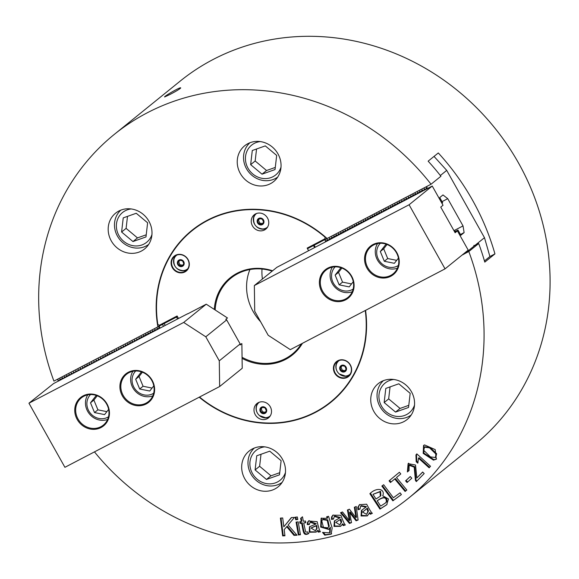 <?xml version="1.0" encoding="UTF-8"?>
<svg xmlns="http://www.w3.org/2000/svg" width="579" height="579" viewBox="0 0 579 579"><rect width="100%" height="100%" fill="white"/><g stroke="black" fill="none" stroke-linecap="round" stroke-linejoin="round"><path stroke-width="0.87" d="M94.464 451.888A233.945 215.026 -129 0 0 408.499 498.215A233.945 215.026 -129 0 0 468.816 251.532L464.676 253.696L473.817 246.299L473.861 245.72A1.476 0.572 62.4 0 1 474.027 245.387A1.476 0.572 62.4 0 1 474.642 245.634L484.478 237.679L489.914 256.526L494.944 253.899A233.945 215.026 -129 0 0 472.594 200.312A233.945 215.026 -129 0 0 438.303 152.957L428.142 161.172A233.945 215.026 51 0 1 440.93 176.248L431.051 184.238A233.945 215.026 -129 0 0 114.251 134.429A233.945 215.026 -129 0 0 53.927 381.12L58.074 378.956L57.886 380.157L58.486 381.004M489.914 256.526L484.457 260.941M468.816 251.532L478.695 243.549A233.945 215.026 51 0 1 484.789 262.113L494.944 253.899M473.832 246.082L478.695 243.549M434.033 156.41L446.713 170.378L440.358 175.524M199.198 397.208A110.524 101.586 -129 0 0 330.877 402.26A110.524 101.586 -129 0 0 365.581 310.344M330.935 402.21A110.524 101.586 51 0 1 199.335 397.136M159.703 325.376L157.879 326.853L58.074 378.956M431.051 184.238L327.106 238.505A110.524 101.586 -129 0 0 191.866 230.391A110.524 101.586 -129 0 0 157.879 326.853M326.737 238.172L325.13 239.467L308.086 248.369L307.152 248.094L324.957 238.794L325.043 237.151A110.155 101.245 -129 0 0 207.6 220.512A110.155 101.245 -129 0 0 157.828 324.45A767.218 277.059 -154.3 0 1 157.553 324.139A110.524 101.586 51 0 1 191.924 230.348M284.897 535.365L283.218 535.445L281.025 518.046M296.672 534.815L294.559 534.916L287.227 526.181L284.173 529.619L284.948 535.792L282.653 535.901L280.41 518.075L282.704 517.966L283.819 526.81L291.346 517.561L294.465 517.416L288.081 524.979L297.027 535.228L293.994 535.372L286.663 526.637M283.819 526.81L291.548 517.554M294.559 534.916L293.994 535.372M283.218 535.445L282.653 535.901M316.293 526.637L316.098 525.848L311.082 528.084L315.36 530.697L316.489 528.859L316.662 525.392L311.553 527.708M315.873 530.284L317.053 528.403L316.858 526.181M320.194 531.442L318.834 531.681L318.03 530.183L316.098 532.108L309.28 532.231L309.476 526.774L315.678 524.154L310.127 522.215L309.331 524.509L307.217 524.574L307.594 522.229L308.585 520.991L317.154 521.679C318.588 527.679 319.68 531.037 320.448 531.754L318.269 532.137L317.466 530.639M309.345 524.067L307.782 524.118L308.158 521.773L308.875 520.774M315.678 524.154L316.243 523.698L310.691 521.759L310.127 522.215M316.373 531.877L309.881 531.812L309.779 526.55M317.053 528.403L316.489 528.859M318.834 531.681L318.269 532.137M307.782 524.118L307.217 524.574M311.741 527.556L311.176 528.012M316.662 525.392L316.098 525.848M305.755 522.323L303.707 522.967L305.574 531.645A0.934 0.861 -129 0 0 306.016 532.029L306.769 532.094A7.505 6.897 -129 0 0 307.681 531.891L308.368 533.773C303.114 536.111 303.49 531.913 301.616 523.235L300.067 523.43L299.727 521.73L301.268 521.534L300.631 518.357L302.462 516.786L303.367 521.274L305.488 520.999L305.828 522.699L303.707 522.967M301.268 521.534L301.833 521.078L301.196 517.901L302.47 516.815M308.933 533.317C303.678 535.647 304.055 531.457 302.18 522.772L300.631 522.975L300.363 521.65M301.196 517.901L300.631 518.357M300.631 522.975L300.067 523.43M302.18 522.772L301.616 523.235M391.02 482.061L389.638 480.396L399.394 472.276L400.777 473.94L396.47 477.523L406.842 490.037L405.119 491.47L394.748 478.956L390.463 482.524L389.074 480.852L399.387 472.269M405.676 491.006L395.312 478.5L394.748 478.956M389.638 480.396L389.074 480.852M351.453 522.432L350.027 522.996L341.205 512.473M350.027 522.996L349.463 523.452L340.495 512.755L342.507 511.959L349.332 520.535L349.897 520.08L348.037 509.759M349.332 520.535L347.436 509.998L349.434 509.202L355.926 517.619L356.49 517.163L354.949 507.009M358.075 519.797L356.642 520.362L350.186 511.966L349.622 512.422L351.489 522.649L349.463 523.452M351.562 513.848L350.997 514.304L349.622 512.422M356.642 520.362L356.085 520.818L350.997 514.304M355.926 517.619L354.348 507.247L356.244 506.495L358.104 520.014L356.085 520.818M348.797 517.807L349.361 517.351M321.779 520.789L323.4 527.353L327.844 527.831L328.691 526.687L327.222 520.333L322.633 519.609L321.779 520.789M327.844 527.831L329.256 526.231L327.786 519.877L323.198 519.153L322.633 519.609M331.362 533.925L325.326 534.707L323.22 532.369M330.102 532.456L330.421 527.288L328.648 529.43L320.672 527.064L321.106 518.263L327.135 518.277L327.7 517.821L327.323 516.598M328.908 529.192L321.244 526.615L321.396 518.046M327.135 518.277L326.665 516.758L328.561 516.302L332.172 528.034L331.094 534.164L324.761 535.162L322.532 532.427L329.632 532.839L329.864 527.751M297.715 519.095L296.231 519.24L295.862 517.127M297.345 516.982L297.787 519.493L295.666 519.696L295.232 517.192L297.345 516.982M296.231 519.24L295.666 519.696M407.623 482.046L406.132 480.389L410.301 476.553M410.265 476.517L411.792 478.211L407.088 482.539L405.568 480.845L410.265 476.517M406.132 480.389L405.568 480.845M300.371 534.352L298.887 534.497L296.716 522.026M298.199 521.874L300.443 534.75L298.323 534.96L296.079 522.084L298.199 521.874M298.887 534.497L298.323 534.96M423.741 450.324L430.392 456.882L435.365 457.519L436.074 454.182L429.509 447.82L424.53 447.191L423.741 450.324M435.849 457.12L436.638 453.726L430.067 447.364L425.008 446.814M436.602 458.952L434.011 459.675L423.908 453.133L423.842 445.302M424.552 444.918L435.198 449.608L436.313 459.198L433.447 460.131L423.198 453.393L423.553 445.519L424.552 444.918M416.844 477.964L422.656 472.015L424.183 473.564L416.352 481.576A4.024 3.698 51 0 1 415.418 480.288L414.202 467.166L409.114 465.255L409.042 470.575L407.384 471.936L408.108 463.641L415.527 465.009L416.844 477.964L422.713 472.08M407.942 471.472L408.398 463.424M416.858 481.062A4.024 3.698 51 0 1 415.983 479.832L414.767 466.71L409.679 464.799L409.114 465.255M401.37 494.531L393.423 500.372L382.437 485.629M400.096 492.823L401.392 494.56L392.859 500.828L381.851 486.056L383.66 484.732L393.365 497.759L400.096 492.823M393.423 500.372L392.859 500.828M377.204 500.799L380.664 506.097L385.491 502.97L386.309 501.863C386.555 496.927 383.522 496.579 377.204 500.799L377.769 500.343C384.087 496.123 387.119 496.471 386.873 501.407L386.309 501.863M386.055 502.514L386.873 501.407M372.977 494.328L376.017 498.982L380.316 496.203L380.027 491.766L372.977 494.328L380.591 491.31L380.881 495.747L380.316 496.203M386.996 504.533L380.519 508.651L370.502 493.315M382.741 495.805L388.451 498.939L386.721 504.758L379.954 509.107L369.887 493.699C376.741 486.845 385.455 488.828 382.741 495.805M380.519 508.651L379.954 509.107M418.031 462.426L416.75 461.268L416.518 454.443L416.923 453.965M429.625 467.296L419.058 457.736L418.494 458.192L417.806 463.186L416.185 461.724L415.954 454.899L416.829 453.878L430.515 466.254L429.162 467.839L418.494 458.192M416.518 454.443L415.954 454.899M416.75 461.268L416.185 461.724M367.129 509.346L366.739 508.615L362.649 512.06L366.565 514.369L367.882 511.481L367.129 509.346L367.694 508.89L367.303 508.159L366.739 508.615M366.565 514.369L368.447 511.025L367.694 508.89M365.711 509.621L363.301 511.438M372.21 513.182L370.965 513.79L369.822 512.531L367.303 515.918L361.064 515.976L361.419 510.483L365.914 507.052L360.681 506.082L360.008 509.086L358.032 509.715L357.786 507.298L359.479 504.671L366.673 504.215C369.561 509.759 371.457 512.784 372.362 513.291L370.401 514.246L369.257 512.987M359.943 508.825L358.596 509.259L358.35 506.842L359.776 504.447M364.994 507.884L366.478 506.596L361.202 505.655M367.556 515.701L361.542 515.411L361.962 510.048L361.419 510.483M368.447 511.025L367.882 511.481M370.965 513.79L370.401 514.246M358.596 509.259L358.032 509.715M366.478 506.596L365.914 507.052M339.851 524.856L341.661 522.084L340.908 519.117L335.777 522.359L339.851 524.856L341.096 522.54L340.155 519.732M340.908 519.117L335.777 522.359M345.113 524.74L343.803 525.153L342.833 523.749L340.561 526.347L333.989 526.412L334.394 520.919L339.735 517.93L334.257 516.482L333.54 519.074L331.478 519.406L331.564 517.004L332.86 515.201L340.886 515.259C343.014 521.093 344.491 524.328 345.33 524.958L343.238 525.609L342.269 524.205M333.504 518.712L332.042 518.95L332.129 516.548L333.149 514.977M339.735 517.93L340.3 517.474L334.821 516.027L334.257 516.482M340.857 526.094L334.575 525.978L334.72 520.673M341.661 522.084L341.096 522.54M343.803 525.153L343.238 525.609M332.042 518.95L331.478 519.406M169.763 94.572L164.646 96.954C163.126 96.874 181.48 86.097 180.677 88.008C179.461 89.238 175.821 91.424 169.763 94.572M277.963 153.862A23.022 21.162 51 0 1 273.628 181.589A23.022 21.162 51 0 1 242.695 176.993A23.022 21.162 51 0 1 244.664 145.785A23.022 21.162 51 0 1 277.963 153.862M148.912 221.236A23.022 21.162 51 0 1 144.569 248.963A23.022 21.162 51 0 1 113.636 244.367A23.022 21.162 51 0 1 115.612 213.159A23.022 21.162 51 0 1 148.912 221.236M244.779 478.79A23.022 21.162 51 0 1 249.115 451.063A23.022 21.162 51 0 1 280.055 455.659A23.022 21.162 51 0 1 278.079 486.867A23.022 21.162 51 0 1 244.779 478.79M373.839 411.416A23.022 21.162 51 0 1 378.174 383.689A23.022 21.162 51 0 1 409.107 388.277A23.022 21.162 51 0 1 407.138 419.493A23.022 21.162 51 0 1 373.839 411.416M408.499 498.215L474.512 444.824A233.945 215.026 -129 0 0 518.581 163.119A233.945 215.026 -129 0 0 180.264 81.038L114.251 134.429M325.608 241.552L325.137 239.576L326.802 238.23M325.137 239.576L426.759 186.525L427.23 188.501M464.676 253.696L463.953 253.573M462.049 255.107L464.524 253.819M254.347 285.548L276.914 267.295L432.245 186.033L409.085 204.771L445.048 268.859L290.311 349.644L268.207 335.284L254.717 311.249L254.347 285.548L409.085 204.771M325.108 240.654L326.267 241.356L327.229 239.612L328.525 240.176L329.748 238.295L330.522 239.134L332.006 237.115L332.78 237.955L334.264 235.935L335.038 236.775L336.261 234.893L337.702 235.371L338.52 233.713L339.555 234.415L341.038 232.403L341.813 233.236L343.296 231.224L344.071 232.056L345.554 230.044L346.3 230.876L346.734 230.652L347.813 228.864L348.848 229.566L350.071 227.685L351.106 228.387L352.329 226.505L353.364 227.207L354.587 225.325L355.361 226.165L356.584 224.283L357.88 224.847L358.842 223.103L359.877 223.805L361.361 221.793L362.107 222.626L362.541 222.401L363.359 220.751L364.654 221.316L365.617 219.571L366.912 220.136L367.882 218.392L369.17 218.956L370.401 217.074L371.168 217.914L372.398 216.032L373.426 216.734L374.656 214.852L375.684 215.554L376.915 213.673L377.942 214.375L379.173 212.493L380.2 213.195L381.691 211.183L382.429 212.015L382.864 211.791L383.949 210.003L384.977 210.705L385.947 208.961L387.235 209.526L388.466 207.644L389.493 208.346L390.724 206.464L391.491 207.304L392.721 205.422L393.749 206.124L394.979 204.242L396.007 204.944L397.498 202.925L398.265 203.765L399.496 201.883L400.523 202.585L402.014 200.573L402.752 201.405L403.187 201.181L404.272 199.393L405.3 200.095L406.27 198.351L407.558 198.915L408.788 197.034L409.816 197.736L411.047 195.854L411.821 196.694L413.305 194.674L414.079 195.514L415.302 193.632L416.735 194.11L417.821 192.315L418.595 193.154L419.818 191.273L420.853 191.975L422.077 190.1L423.51 190.571L424.595 188.783L425.623 189.485L426.723 187.603M455.412 231.339L457.953 230.015L460.87 235.226L464.119 232.599L463.026 225.911L447.741 198.669L442.986 194.942L439.743 197.569L442.667 202.78L441.958 203.345M454.508 231.636L455.246 231.043L454.421 231.47M484.478 237.679L446.713 170.378M455.659 231.774L455.246 231.043M457.953 230.015L456.216 231.419M442.03 201.651L447.741 198.669M453.958 230.645L463.026 225.911M460.471 234.502L464.119 232.599M454.783 232.121L457.417 230.898L455.137 232.751L440.749 207.108L443.029 205.263L432.245 186.033M445.048 268.859L468.208 250.128L457.417 230.898M372.999 244.533A18.238 16.762 51 0 1 399.257 261.585A18.238 16.762 51 0 1 373.448 275.061A18.238 16.762 51 0 1 372.999 244.533M373.585 244.989A17.5 16.082 -129 0 0 371.125 246.603A17.5 16.082 -129 0 0 369.619 270.328A17.5 16.082 -129 0 0 393.134 273.816A17.5 16.082 -129 0 0 395.587 251.38A17.5 16.082 -129 0 0 373.585 244.989M327.837 268.106A18.238 16.762 51 0 1 354.095 285.165A18.238 16.762 51 0 1 328.279 298.641A18.238 16.762 51 0 1 327.837 268.106M328.423 268.569A17.5 16.082 -129 0 0 325.955 270.183A17.5 16.082 -129 0 0 324.457 293.9A17.5 16.082 -129 0 0 347.965 297.396A17.5 16.082 -129 0 0 350.425 274.96A17.5 16.082 -129 0 0 328.423 268.569M341.885 268.063L338.527 272.362L342.544 282.125L351.525 283.934M340.915 267.708L335.147 275.097L339.156 284.861L349.217 286.887L353.27 281.698M338.527 272.362L335.147 275.097M342.544 282.125L339.156 284.861M335.183 266.839A14.366 13.208 -129 0 0 334.221 267.932A14.366 13.208 -129 0 0 335.444 286.033A14.366 13.208 -129 0 0 353.168 289.073M352.264 291.751A16.581 15.235 51 0 1 334.032 286.164A16.581 15.235 51 0 1 332.375 267.158M387.054 244.483L383.696 248.782L387.706 258.545L396.687 260.355M383.696 248.782L380.309 251.518L384.326 261.281L394.379 263.307L398.432 258.118M387.706 258.545L384.326 261.281M386.077 244.128L380.309 251.518M397.426 268.171A16.581 15.235 51 0 1 379.194 262.584A16.581 15.235 51 0 1 377.537 243.585M380.345 243.26A14.366 13.208 -129 0 0 379.39 244.352A14.366 13.208 -129 0 0 380.606 262.453A14.366 13.208 -129 0 0 398.33 265.493M187.676 313.883L206.254 304.185L227.475 317.965L225.781 319.333L226.664 319.912L240.155 343.94L219.282 360.826L219.651 386.526L64.913 467.311L28.95 403.216L53.557 383.573L158.407 328.988L159.536 326.028L57.922 379.079M159.536 326.028L160.195 325.492M240.155 343.94L240.169 344.968L241.863 343.6L242.225 368.273L219.651 386.526M240.162 344.491L241.863 343.6M58.009 380.157L58.754 380.996L60.267 378.977L61.012 379.817L62.264 377.935L63.704 378.413L64.522 376.755L65.528 377.457L66.788 375.576L67.786 376.278L69.306 374.266L70.045 375.098L70.479 374.874L71.564 373.086L72.303 373.918L72.737 373.694L73.823 371.906L74.561 372.738L74.995 372.514L76.081 370.726L76.819 371.559L77.253 371.334L78.339 369.547L79.077 370.386L79.511 370.155L80.597 368.367L81.335 369.207L81.769 368.975L82.855 367.187L83.593 368.027L84.027 367.803L84.852 366.145L85.851 366.847L87.111 364.965L88.109 365.667L89.629 363.655L90.367 364.488L90.802 364.263L91.887 362.476L92.626 363.308L93.06 363.084L94.145 361.296L94.884 362.128L95.318 361.904L96.403 360.116L97.142 360.949L97.576 360.724L98.662 358.937L99.4 359.776L99.834 359.545L100.92 357.757L101.658 358.596L102.092 358.365L103.178 356.577L103.916 357.417L104.35 357.192L105.175 355.535L106.174 356.237L107.433 354.355L108.432 355.057L109.952 353.045L110.69 353.878L111.125 353.653L112.21 351.866L112.948 352.698L113.383 352.473L114.468 350.686L115.207 351.518L115.641 351.294L116.726 349.506L117.465 350.338L117.899 350.114L118.985 348.326L119.723 349.166L120.157 348.934L121.243 347.147L121.981 347.986L122.415 347.755L123.501 345.967L124.239 346.807L124.673 346.582L125.498 344.925L126.931 345.402L127.756 343.745L129.189 344.223L130.014 342.573L131.013 343.267L132.533 341.255L133.271 342.088L133.706 341.863L134.791 340.076L135.529 340.908L135.964 340.684L137.049 338.896L137.788 339.728L138.222 339.504L139.307 337.716L140.046 338.556L141.565 336.537L142.311 337.376L143.824 335.357L144.569 336.196L145.821 334.315L147.254 334.792L148.079 333.135L149.085 333.837L150.598 331.825L151.343 332.657L152.856 330.645L153.601 331.478L155.114 329.465L155.86 330.298L156.287 330.073L157.372 328.286L158.118 329.118L187.603 313.753M100.999 427.548A18.238 16.762 51 0 1 74.742 410.497A18.238 16.762 51 0 1 100.551 397.02A18.238 16.762 51 0 1 100.999 427.548M100.862 426.723A17.5 16.082 -129 0 0 103.33 425.109A17.5 16.082 -129 0 0 104.828 401.392A17.5 16.082 -129 0 0 81.321 397.896A17.5 16.082 -129 0 0 78.86 420.332A17.5 16.082 -129 0 0 100.862 426.723M146.161 403.968A18.238 16.762 51 0 1 119.904 386.917A18.238 16.762 51 0 1 145.72 373.441A18.238 16.762 51 0 1 146.161 403.968M146.031 403.15A17.5 16.082 -129 0 0 148.492 401.529A17.5 16.082 -129 0 0 149.99 377.812A17.5 16.082 -129 0 0 126.483 374.316A17.5 16.082 -129 0 0 124.029 396.753A17.5 16.082 -129 0 0 146.031 403.15M226.664 319.912L205.791 336.797L219.282 360.826M28.95 403.216L183.688 322.438L205.791 336.797M206.254 304.185L183.688 322.438M159.5 327.106L160.007 328.003M58.385 381.054L57.886 380.157M142.412 372.196L139.054 376.495L143.071 386.258L152.045 388.068M141.442 371.841L135.667 379.238L139.684 389.001L149.744 391.028L153.797 385.838M139.054 376.495L135.667 379.238M143.071 386.258L139.684 389.001M135.71 370.98A14.366 13.208 -129 0 0 135.457 389.566A14.366 13.208 -129 0 0 153.688 393.206M152.791 395.891A16.581 15.235 51 0 1 134.552 390.297A16.581 15.235 51 0 1 132.902 371.298M97.25 395.775L93.892 400.075L97.909 409.838L106.883 411.647M97.909 409.838L94.522 412.574L104.575 414.6L108.628 409.411M93.892 400.075L90.505 402.81L94.522 412.574M96.28 395.421L90.505 402.81M107.622 419.464A16.581 15.235 51 0 1 89.39 413.876A16.581 15.235 51 0 1 87.733 394.878M90.541 394.552A14.366 13.208 -129 0 0 90.295 413.145A14.366 13.208 -129 0 0 108.526 416.786M177.753 262.548L179.57 260.224L182.58 260.832L183.789 263.763L181.98 266.079L178.962 265.471L177.753 262.548L178.636 261.831A4.784 0.391 130 0 0 179.874 260.282M187.907 268.613A8.75 8.041 51 0 1 187.516 268.953A8.75 8.041 51 0 1 182.986 270.617C176.327 269.836 173.309 266.101 173.932 259.421A8.75 8.041 51 0 1 176.508 255.346A8.75 8.041 51 0 1 176.921 255.035M182.595 265.283A4.784 1.404 6.6 0 0 179.837 264.762L178.962 265.471M179.837 264.762A4.784 1.795 70.5 0 0 178.636 261.831M257.546 220.888L259.356 218.565L262.374 219.18L263.575 222.104L261.766 224.428L258.748 223.82L257.546 220.888L258.422 220.179A4.784 0.391 130 0 0 259.66 218.63M267.303 227.294L267.556 227.091A8.75 8.041 51 0 1 267.303 227.294A8.75 8.041 51 0 1 262.779 228.966C256.121 228.177 253.103 224.449 253.725 217.769A8.75 8.041 51 0 1 256.302 213.687A8.75 8.041 51 0 1 256.569 213.477M262.388 223.632A4.784 1.404 6.6 0 0 259.631 223.103L258.748 223.82M259.631 223.103A4.784 1.795 70.5 0 0 258.422 220.179M346.119 369.192L344.31 371.515L341.292 370.907L340.083 367.976L341.899 365.653L344.918 366.261L346.119 369.192M350.237 374.041A8.75 8.041 51 0 1 349.846 374.381A8.75 8.041 51 0 1 345.323 376.053L339.28 373.954C336.537 371.472 335.531 368.439 336.261 364.857A8.75 8.041 51 0 1 338.838 360.775A8.75 8.041 51 0 1 339.258 360.464M344.925 370.719A4.784 1.404 6.6 0 0 342.175 370.191L341.292 370.907M342.175 370.191A4.784 1.795 70.5 0 0 340.966 367.267L340.083 367.976M340.966 367.267A4.784 0.391 130 0 0 342.203 365.718M266.333 410.851L264.516 413.167L261.498 412.559L260.297 409.628L262.106 407.312L265.124 407.92L266.333 410.851M270.06 416.04L270.306 415.838A8.75 8.041 51 0 1 270.06 416.04A8.75 8.041 51 0 1 265.529 417.705L259.486 415.606C256.75 413.131 255.744 410.098 256.475 406.509A8.75 8.041 51 0 1 259.052 402.434A8.75 8.041 51 0 1 259.327 402.224A8.75 8.041 51 0 0 259.197 402.318M265.139 412.371A4.784 1.404 6.6 0 0 262.381 411.85L261.498 412.559M262.381 411.85A4.784 1.795 70.5 0 0 261.18 408.919L260.297 409.628M261.18 408.919A4.784 0.391 130 0 0 262.41 407.37M262.403 279.035A51.582 47.406 51 0 1 262.012 269.047M314.136 245.214L315.2 247.103M157.828 324.45L159.305 325.275L177.109 315.982L177.348 316.619L160.296 325.521L159.305 325.275M178.52 318.493L177.109 315.982M199.523 397.035A110.155 101.245 -129 0 0 315.142 412.139A110.155 101.245 -129 0 0 365.255 310.518M307.152 248.094L308.542 250.569M267.245 418.704A9.213 8.468 51 0 1 255.665 415.346A9.213 8.468 51 0 1 256.953 403.534A9.213 8.468 51 0 1 269.329 405.372A9.213 8.468 51 0 1 268.54 417.857A9.213 8.468 51 0 1 267.245 418.704M255.498 213.941A9.213 8.468 51 0 1 267.078 217.306A9.213 8.468 51 0 1 265.79 229.118A9.213 8.468 51 0 1 253.414 227.279A9.213 8.468 51 0 1 254.203 214.795A9.213 8.468 51 0 1 255.498 213.941M214.295 309.403A49.555 45.546 51 0 1 237.187 273.223A49.555 45.546 51 0 1 272.593 270.791M302.433 343.311A49.555 45.546 51 0 1 242.08 358.365M175.531 255.274A9.575 8.801 51 0 1 189.326 264.234A9.575 8.801 51 0 1 175.763 271.312A9.575 8.801 51 0 1 175.531 255.274M337.861 360.71A9.575 8.801 51 0 1 351.656 369.67A9.575 8.801 51 0 1 338.1 376.748A9.575 8.801 51 0 1 337.861 360.71M260.608 321.736A48.817 44.865 51 0 1 249.918 269.546M272.173 271.131A48.817 44.865 -129 0 0 237.774 273.679A48.817 44.865 -129 0 0 230.898 278.188A48.817 44.865 -129 0 0 215.185 309.982M242.058 357.272A48.817 44.865 -129 0 0 285.425 358.604A48.817 44.865 -129 0 0 292.301 354.095A48.817 44.865 -129 0 0 301.355 343.875M313.5 245.539L314.535 247.385M269.51 416.923A9.213 8.468 51 0 1 269.329 417.018A9.213 8.468 51 0 1 259.428 415.556M257.308 412.928A9.213 8.468 51 0 1 258.075 402.781M349.369 375.228A9.213 8.468 51 0 1 349.123 375.366A9.213 8.468 51 0 1 339.214 373.896M337.094 371.277A9.213 8.468 51 0 1 337.912 361.072M338.158 360.941A9.213 8.468 -129 0 0 336.862 361.788A9.213 8.468 -129 0 0 335.567 373.593A9.213 8.468 -129 0 0 347.147 376.958A9.213 8.468 -129 0 0 348.442 376.111A9.213 8.468 -129 0 0 349.738 364.307A9.213 8.468 -129 0 0 338.158 360.941M177.521 318.884L176.501 317.06M266.76 228.177A9.213 8.468 51 0 1 256.671 226.809M254.557 224.189A9.213 8.468 51 0 1 255.325 214.042M187.031 269.8A9.213 8.468 51 0 1 176.885 268.468M174.764 265.841A9.213 8.468 51 0 1 175.582 255.636M175.828 255.505A9.213 8.468 -129 0 0 174.525 256.359A9.213 8.468 -129 0 0 173.736 268.844A9.213 8.468 -129 0 0 186.112 270.675A9.213 8.468 -129 0 0 187.408 258.871A9.213 8.468 -129 0 0 175.828 255.505M325.145 236.782A767.218 215.374 98 0 0 325.043 237.151M324.957 238.794L325.13 239.467M390.058 386.895L388.668 398.902L400.046 408.434L408.788 405.329M398.808 383.797L385.795 388.408L384.159 402.55L395.529 412.082L408.542 407.471L410.178 393.329L398.808 383.797M400.046 408.434L395.529 412.082M388.668 398.902L384.159 402.55M411.206 414.984A22.103 20.316 51 0 1 382.278 409.99A22.103 20.316 51 0 1 383.436 380.649M393.778 379.484A19.158 17.609 -129 0 0 378.934 396.781A19.158 17.609 -129 0 0 394.494 416.011A19.158 17.609 -129 0 0 414.513 405.119M261.006 454.269L259.616 466.276L270.986 475.808L279.737 472.703M266.478 479.455L279.483 474.845L281.126 460.703L269.749 451.171L256.736 455.782L255.1 469.931L266.478 479.455L270.986 475.808M259.616 466.276L255.1 469.931M282.154 482.358A22.103 20.316 51 0 1 256.461 480.664A22.103 20.316 51 0 1 254.384 448.023M264.719 446.858A19.158 17.609 -129 0 0 250.338 459.683A19.158 17.609 -129 0 0 257.228 479.246A19.158 17.609 -129 0 0 285.454 472.493M127.496 216.365L126.106 228.372L137.484 237.904L146.226 234.799M132.967 241.552L145.98 236.941L147.616 222.792L136.239 213.267L123.233 217.878L121.597 232.02L132.967 241.552L137.484 237.904M126.106 228.372L121.597 232.02M148.644 244.454A22.103 20.316 51 0 1 122.951 242.753A22.103 20.316 51 0 1 120.873 210.119M131.216 208.947A19.158 17.609 -129 0 0 116.835 221.771A19.158 17.609 -129 0 0 123.725 241.342A19.158 17.609 -129 0 0 151.944 234.582M256.555 148.991L255.165 160.998L266.543 170.523L275.286 167.425M265.298 145.894L252.285 150.504L250.649 164.646L262.026 174.178L275.039 169.56L276.675 155.418L265.298 145.894M266.543 170.523L262.026 174.178M255.165 160.998L250.649 164.646M277.703 177.073A22.103 20.316 51 0 1 248.767 172.079A22.103 20.316 51 0 1 249.933 142.738M260.268 141.573A19.158 17.609 -129 0 0 245.431 158.878A19.158 17.609 -129 0 0 260.984 178.108A19.158 17.609 -129 0 0 281.003 167.208M308.158 521.773L307.594 522.229M329.256 526.231L328.691 526.687M325.326 534.707L324.761 535.162M436.638 453.726L436.074 454.182M434.011 459.675L433.447 460.131M415.983 479.832L415.418 480.288M385.998 505.214L385.433 505.67M358.35 506.842L357.786 507.298M341.197 519.884L340.633 520.34M332.129 516.548L331.564 517.004M325.709 241.501L325.232 240.654M327.707 240.459L327.229 239.612M327.967 240.321L327.49 239.474M329.965 239.279L329.487 238.432M330.225 239.141L329.748 238.295M332.223 238.099L331.745 237.252M332.484 237.962L332.006 237.115M334.481 236.92L334.003 236.073M334.742 236.782L334.264 235.935M336.739 235.74L336.261 234.893M337 235.602L336.522 234.763M338.997 234.56L338.52 233.713M339.258 234.423L338.78 233.583M341.255 233.38L340.778 232.541M341.516 233.243L341.038 232.403M343.513 232.201L343.036 231.361M343.774 232.07L343.296 231.224M345.772 231.028L345.294 230.181M346.032 230.891L345.554 230.044M348.03 229.849L347.552 229.002M348.29 229.711L347.813 228.864M350.288 228.669L349.81 227.822M350.548 228.531L350.071 227.685M352.546 227.489L352.068 226.642M352.806 227.352L352.329 226.505M354.804 226.309L354.326 225.463M355.065 226.172L354.587 225.325M357.062 225.13L356.584 224.283M357.323 224.992L356.845 224.153M359.32 223.95L358.842 223.103M359.581 223.812L359.103 222.973M361.578 222.77L361.101 221.931M361.839 222.633L361.361 221.793M363.836 221.591L363.359 220.751M364.097 221.46L363.626 220.613M366.094 220.418L365.617 219.571M366.355 220.281L365.885 219.434M368.353 219.238L367.882 218.392M368.613 219.101L368.143 218.254M370.611 218.059L370.14 217.212M370.871 217.921L370.401 217.074M372.869 216.879L372.398 216.032M373.129 216.741L372.659 215.895M375.127 215.699L374.656 214.852M375.387 215.562L374.917 214.715M377.385 214.519L376.915 213.673M377.646 214.382L377.175 213.542M379.643 213.34L379.173 212.493M379.904 213.202L379.433 212.363M381.901 212.16L381.431 211.321M382.162 212.023L381.691 211.183M384.159 210.98L383.689 210.141M384.42 210.85L383.949 210.003M386.417 209.808L385.947 208.961M386.678 209.67L386.207 208.824M388.675 208.628L388.205 207.781M388.936 208.491L388.466 207.644M390.934 207.448L390.463 206.602M391.194 207.311L390.724 206.464M393.192 206.269L392.721 205.422M393.452 206.131L392.982 205.284M395.45 205.089L394.979 204.242M395.71 204.952L395.24 204.105M397.708 203.909L397.237 203.063M397.968 203.772L397.498 202.925M399.966 202.73L399.496 201.883M400.227 202.592L399.756 201.753M402.224 201.55L401.754 200.71M402.485 201.412L402.014 200.573M404.482 200.37L404.012 199.531M404.743 200.24L404.272 199.393M406.74 199.198L406.27 198.351M407.001 199.06L406.53 198.213M408.998 198.018L408.528 197.171M409.259 197.88L408.788 197.034M411.256 196.838L410.786 195.992M411.517 196.701L411.047 195.854M413.515 195.659L413.044 194.812M413.775 195.521L413.305 194.674M415.773 194.479L415.302 193.632M416.033 194.341L415.563 193.495M418.031 193.299L417.56 192.452M418.291 193.162L417.821 192.315M420.289 192.119L419.818 191.273M420.549 191.982L420.079 191.142M422.547 190.94L422.077 190.1M422.808 190.802L422.337 189.963M424.805 189.76L424.335 188.92M425.066 189.63L424.595 188.783M427.063 188.588L426.593 187.741M163.502 326.259L162.453 324.399M164.168 323.502L165.239 325.412M60.267 378.977L60.744 379.824M60.006 379.115L60.484 379.962M62.532 377.798L63.002 378.644M62.264 377.935L62.742 378.782M64.79 376.625L65.261 377.465M64.522 376.755L65 377.602M67.048 375.445L67.519 376.285M66.788 375.576L67.258 376.422M69.306 374.266L69.777 375.112M69.046 374.403L69.516 375.243M71.564 373.086L72.035 373.933M71.304 373.223L71.774 374.063M73.823 371.906L74.293 372.753M73.562 372.044L74.032 372.89M76.081 370.726L76.551 371.573M75.82 370.864L76.29 371.711M78.339 369.547L78.809 370.394M78.078 369.684L78.549 370.531M80.597 368.367L81.067 369.214M80.336 368.505L80.807 369.351M82.855 367.187L83.325 368.034M82.594 367.325L83.065 368.172M85.113 366.015L85.583 366.854M84.852 366.145L85.323 366.992M87.371 364.835L87.842 365.675M87.111 364.965L87.581 365.812M89.629 363.655L90.1 364.502M89.369 363.793L89.839 364.632M91.887 362.476L92.358 363.322M91.627 362.613L92.097 363.453M94.145 361.296L94.616 362.143M93.885 361.434L94.355 362.28M96.403 360.116L96.874 360.963M96.143 360.254L96.613 361.101M98.662 358.937L99.132 359.783M98.401 359.074L98.871 359.921M100.92 357.757L101.39 358.604M100.659 357.894L101.13 358.741M103.178 356.577L103.648 357.424M102.917 356.715L103.388 357.561M105.436 355.405L105.906 356.244M105.175 355.535L105.646 356.382M107.694 354.225L108.164 355.065M107.433 354.355L107.904 355.202M109.952 353.045L110.423 353.892M109.692 353.183L110.162 354.022M112.21 351.866L112.681 352.712M111.95 352.003L112.42 352.843M114.468 350.686L114.939 351.533M114.208 350.823L114.678 351.67M116.726 349.506L117.197 350.353M116.466 349.644L116.936 350.49M118.985 348.326L119.455 349.173M118.724 348.464L119.194 349.311M121.243 347.147L121.713 347.993M120.982 347.284L121.452 348.131M123.501 345.967L123.971 346.814M123.24 346.104L123.711 346.951M125.759 344.794L126.229 345.634M125.498 344.925L125.969 345.772M128.017 343.615L128.487 344.454M127.756 343.745L128.227 344.592M130.275 342.435L130.745 343.282M130.014 342.573L130.485 343.412M132.533 341.255L133.004 342.102M132.273 341.393L132.743 342.232M134.791 340.076L135.269 340.922M134.531 340.213L135.001 341.06M137.049 338.896L137.527 339.743M136.789 339.033L137.259 339.88M139.307 337.716L139.785 338.563M139.047 337.854L139.525 338.701M141.565 336.537L142.043 337.383M141.305 336.674L141.783 337.521M143.824 335.357L144.301 336.204M143.563 335.494L144.041 336.341M146.082 334.184L146.559 335.024M145.821 334.315L146.299 335.161M148.34 333.005L148.817 333.844M148.079 333.135L148.557 333.982M150.598 331.825L151.076 332.672M150.337 331.962L150.815 332.802M152.856 330.645L153.334 331.492M152.595 330.783L153.073 331.622M155.114 329.465L155.592 330.312M154.854 329.603L155.331 330.45M157.372 328.286L157.85 329.133M157.112 328.423L157.589 329.27M159.37 327.244L159.847 328.09M182.812 260.543A3.59 3.3 51 0 1 182.124 266.449A3.59 3.3 51 0 1 177.377 262.468A3.59 3.3 51 0 1 182.812 260.543M262.598 218.884A3.59 3.3 51 0 1 261.918 224.797A3.59 3.3 51 0 1 257.163 220.816A3.59 3.3 51 0 1 262.598 218.884M341.06 371.197A3.59 3.3 51 0 1 341.748 365.284A3.59 3.3 51 0 1 346.503 369.272A3.59 3.3 51 0 1 341.06 371.197M261.274 412.849A3.59 3.3 51 0 1 261.954 406.943A3.59 3.3 51 0 1 266.709 410.924A3.59 3.3 51 0 1 261.274 412.849M308.585 520.991L309.15 520.535M316.098 532.108L316.662 531.652M311.082 528.084L311.647 527.628M315.36 530.697L315.924 530.241M331.094 534.164L331.658 533.7M328.648 529.423L329.212 528.967M329.632 532.839L330.196 532.383M424.537 447.191L425.102 446.735M423.553 445.519L424.118 445.063M435.365 457.519L435.929 457.063M408.108 463.649L408.673 463.186M360.681 506.082L361.245 505.626"/></g></svg>
